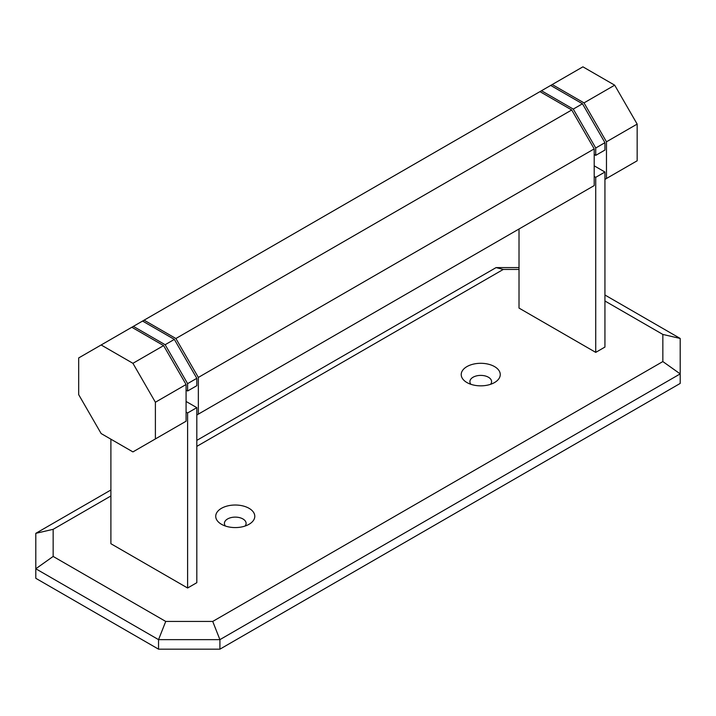 <?xml version="1.0" encoding="UTF-8"?>
<svg xmlns="http://www.w3.org/2000/svg" width="716" height="716" viewBox="0 0 716 716"><rect width="100%" height="100%" fill="white"/><g stroke="black" fill="none" stroke-linecap="round" stroke-linejoin="round"><path stroke-width="1.07" d="M466.93 382.541L466.93 382.541A19.529 11.277 180 0 1 466.93 366.601A19.529 11.277 180 0 1 494.55 366.601A19.529 11.277 180 0 1 494.55 382.541A19.529 11.277 180 0 1 466.93 382.541M490.567 384.313A10.847 6.265 0 0 0 491.588 381.655A10.847 6.265 0 0 0 488.41 377.225A10.847 6.265 0 0 0 476.588 375.873A10.847 6.265 0 0 0 469.893 381.655A10.847 6.265 0 0 0 470.922 384.313M221.45 524.273L221.45 524.273A19.529 11.277 180 0 1 221.45 508.324A19.529 11.277 180 0 1 249.07 508.324A19.529 11.277 180 0 1 249.07 524.273A19.529 11.277 180 0 1 221.45 524.273M245.078 526.045A10.847 6.265 0 0 0 246.107 523.387A10.847 6.265 0 0 0 242.93 518.957A10.847 6.265 0 0 0 231.107 517.596A10.847 6.265 0 0 0 224.412 523.387A10.847 6.265 0 0 0 225.433 526.045M604.939 142.69L595.73 148.006L595.73 155.372L604.939 150.056L604.939 142.69L582.466 103.775L550.693 85.428L552.224 84.542L584.005 102.889L606.47 141.804L606.47 178.499L604.939 179.385M187.61 383.633L187.61 390.999L196.819 385.682L196.819 378.317L187.61 383.633L165.145 344.718L133.364 326.371L131.834 327.257L163.606 345.604L186.079 384.519L186.079 421.214L132.925 451.903L101.144 433.556L78.679 394.641L78.679 357.946L131.834 327.257M110.899 495.973L53.154 529.312L53.154 556.439L165.736 621.434L212.724 621.434L662.846 361.562L662.846 334.435L604.939 300.997M519.019 269.44L503.276 269.44L196.819 446.372M595.73 352.379L604.939 347.063L604.939 172.028L595.73 177.335L595.73 352.379L519.019 308.086L519.019 228.995M187.61 588.006L196.819 582.69L196.819 407.646L187.61 412.962L187.61 588.006L110.899 543.712L110.899 439.185M212.724 621.434L219.91 639.639L158.54 639.639L35.8 568.773L35.8 578.304L158.54 649.17L219.91 649.17L680.2 383.427L680.2 373.895L219.91 639.639L219.91 649.17M53.154 556.439L35.8 568.773L35.8 533.339L110.899 489.986M165.736 621.434L158.54 639.639L158.54 649.17M604.939 295.01L680.2 338.462L680.2 373.895L662.846 361.562M196.819 440.376L496.09 267.596L519.019 267.596M594.199 154.486L595.73 155.372M595.73 148.006L573.265 109.092L582.466 103.775M196.819 415.012L594.199 185.587L594.199 148.892L571.726 109.978L539.953 91.63L541.484 90.744L573.265 109.092M595.73 177.335L594.199 176.449M604.939 172.028L594.199 165.826M541.484 90.744L550.693 85.428M186.079 390.113L187.61 390.999M187.61 412.962L186.079 412.076M186.079 401.452L196.819 407.646M196.819 378.317L174.346 339.402L142.574 321.054L133.364 326.371M174.346 339.402L165.145 344.718M496.09 267.596L503.276 269.44M53.154 529.312L35.8 533.339M680.2 338.462L662.846 334.435M198.35 414.125L198.35 377.43L175.885 338.516L144.104 320.168L142.574 321.054M198.35 377.43L594.199 148.892M175.885 338.516L571.726 109.978M144.104 320.168L539.953 91.63M552.224 84.542L582.913 66.83L614.686 85.177L637.159 124.092L637.159 160.787L606.47 178.499M614.686 85.177L584.005 102.889M637.159 124.092L606.47 141.804M101.144 344.969L132.925 363.316L155.39 402.24L186.079 384.519M155.39 402.24L155.39 438.926M132.925 363.316L163.606 345.604"/></g></svg>
